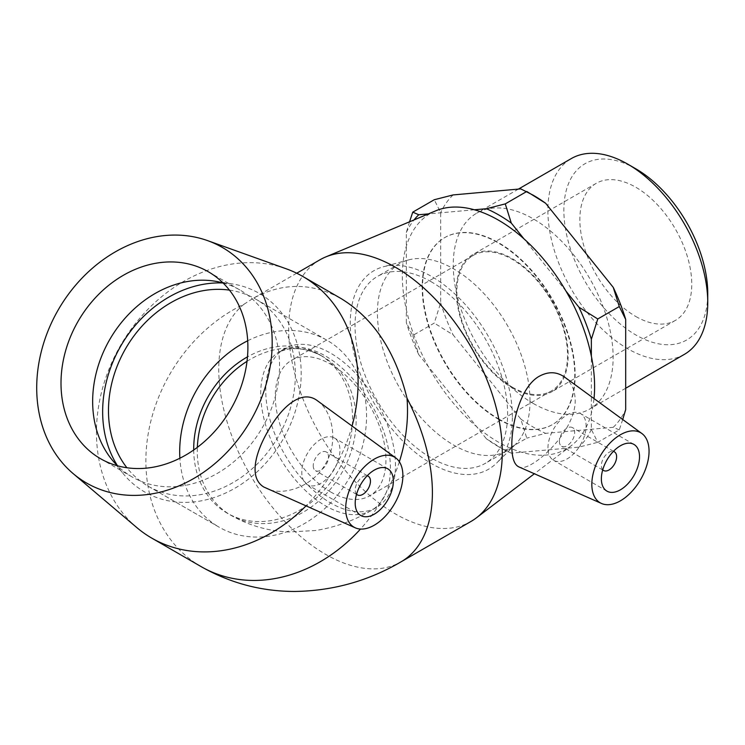 <?xml version="1.0" encoding="UTF-8"?>
<svg xmlns="http://www.w3.org/2000/svg" width="745" height="745" viewBox="0 0 745 745"><rect width="100%" height="100%" fill="white"/><g stroke="black" fill="none" stroke-linecap="round" stroke-linejoin="round"><path stroke-width="0.56" stroke-dasharray="3.73 2.79" d="M635.802 168.798A101.748 58.743 -120 0 0 563.863 210.332A101.748 58.743 -120 0 0 635.802 334.943A101.748 58.743 -120 0 0 707.75 293.409M684.338 354.387A113.054 65.271 60 0 1 627.812 348.79A113.054 65.271 60 0 1 553.954 249.165A113.054 65.271 60 0 1 571.285 158.583M635.802 316.485A79.138 45.687 -120 0 0 675.37 320.406A79.138 45.687 -120 0 0 675.37 229.022A79.138 45.687 -120 0 0 596.233 183.335A79.138 45.687 -120 0 0 584.108 246.744A79.138 45.687 -120 0 0 635.802 316.485M533.187 403.427A113.054 65.271 -120 0 0 589.714 409.024A113.054 65.271 -120 0 0 589.714 278.481A113.054 65.271 -120 0 0 476.66 213.21A113.054 65.271 -120 0 0 459.33 303.802A113.054 65.271 -120 0 0 533.187 403.427M622.718 419.528L619.281 429.893L597.769 442.316L591.353 429.427L591.353 356.175M565.976 291.109L523.986 238.866M474.379 209.783L428.431 213.889M409.545 221.805L406.342 232.449L406.342 322.613L412.758 335.501L434.27 323.079L440.677 302.796L440.677 212.623L434.27 199.734M412.758 335.501L418.783 354.676L486.411 438.805L505.259 450.576L526.78 438.153L520.746 418.979L453.118 334.859L434.27 323.079M511.293 453.165A141.997 81.978 60 0 1 498.852 446.879L511.293 453.165L578.912 447.13L597.769 442.316M619.281 429.893L613.247 427.304L545.629 433.348L526.78 438.153M520.746 418.979A141.997 81.978 -120 0 0 545.629 433.348M440.677 302.796A141.997 81.978 -120 0 0 453.118 334.859M453.118 194.929A141.997 81.978 -120 0 0 440.677 212.623M533.187 195.181A141.997 81.978 -120 0 0 520.746 188.885M613.247 427.304A141.997 81.978 -120 0 0 625.688 409.61M406.342 232.449A141.997 81.978 60 0 1 414.034 219.924M418.783 354.676A141.997 81.978 60 0 1 406.342 322.613M498.852 446.879A141.997 81.978 60 0 1 486.411 438.805M591.353 429.427A141.997 81.978 60 0 1 578.912 447.13M498.852 419.035A107.904 62.301 -120 0 0 552.799 424.38A107.904 62.301 -120 0 0 552.799 299.788A107.904 62.301 -120 0 0 444.905 237.497A107.904 62.301 -120 0 0 428.366 323.954A107.904 62.301 -120 0 0 498.852 419.035M498.47 419.258A107.904 62.301 -120 0 0 552.418 424.603A107.904 62.301 -120 0 0 574.768 375.21A107.904 62.301 -120 0 0 527.665 266.626A107.904 62.301 -120 0 0 444.523 237.711A107.904 62.301 -120 0 0 427.984 324.177A107.904 62.301 -120 0 0 498.47 419.258M265.76 390.622A91.719 52.951 60 0 1 284.758 348.641A91.719 52.951 60 0 1 355.44 373.208A91.719 52.951 60 0 1 395.465 465.513A91.719 52.951 60 0 1 376.476 507.494A91.719 52.951 60 0 1 305.795 482.928A91.719 52.951 60 0 1 265.76 390.622M330.612 491.942A78.225 45.166 -120 0 0 369.734 495.816A78.225 45.166 -120 0 0 369.734 405.485A78.225 45.166 -120 0 0 291.5 360.319A78.225 45.166 -120 0 0 279.515 423.002A78.225 45.166 -120 0 0 330.612 491.942M512.206 387.102A78.225 45.166 -120 0 0 551.319 390.976A78.225 45.166 -120 0 0 551.319 300.645A78.225 45.166 -120 0 0 473.094 255.479A78.225 45.166 -120 0 0 461.099 318.171A78.225 45.166 -120 0 0 512.206 387.102M512.206 387.847A79.138 45.687 -120 0 0 551.775 391.768A79.138 45.687 -120 0 0 551.775 300.384A79.138 45.687 -120 0 0 472.637 254.697A79.138 45.687 -120 0 0 460.503 318.106A79.138 45.687 -120 0 0 512.206 387.847M602.733 469.806A10.793 6.23 -60 0 1 601.364 465.569A10.793 6.23 -60 0 1 605.462 455.4A10.793 6.23 -60 0 1 613.359 451.414M356.566 494.196A10.793 6.23 -60 0 1 355.197 489.949A10.793 6.23 -60 0 1 359.295 479.78A10.793 6.23 -60 0 1 367.192 475.794M229.451 290.131A107.904 88.096 120 0 1 255.87 299.201A107.904 88.096 120 0 1 278.22 436.691A107.904 88.096 120 0 1 147.966 486.094A107.904 88.096 120 0 1 147.966 486.085A107.904 88.096 120 0 1 126.911 467.748M147.966 486.094L219.188 527.209A107.904 88.096 120 0 1 219.179 527.209A107.904 88.096 120 0 1 179.88 458.222M247.694 340.772A107.904 88.096 120 0 1 327.083 340.316A107.904 88.096 120 0 1 349.433 477.815A107.904 88.096 120 0 1 219.188 527.209L147.966 486.085M193.709 449.989A91.719 74.882 -60 0 0 227.272 513.193A91.719 74.882 -60 0 0 337.988 471.203A91.719 74.882 -60 0 0 318.99 354.331A91.719 74.882 -60 0 0 247.48 356.864M313.235 465.727A10.793 6.23 120 0 0 315.47 470.663A10.793 6.23 120 0 0 326.263 464.433A10.793 6.23 120 0 0 326.263 451.973A10.793 6.23 120 0 0 317.947 454.869A10.793 6.23 120 0 0 313.235 465.727M334.356 469.108A26.978 15.57 -60 0 1 307.378 484.678A26.978 15.57 -60 0 1 307.378 453.528A26.978 15.57 -60 0 1 334.356 437.958A26.978 15.57 -60 0 1 334.356 469.108M352.059 426.038A151.058 123.344 120 0 1 334.095 468.959A151.058 123.344 120 0 1 305.906 505.976M136.894 527.646A151.058 123.344 120 0 1 120.457 345.615A151.058 123.344 120 0 1 286.322 268.833M201.159 566.638A151.058 123.344 120 0 1 148.032 434.791A151.058 123.344 120 0 1 244.155 304.137L252.704 298.624C282.197 282.374 311.689 282.374 341.191 298.624M317.724 400.978C332.447 411.315 338.845 441.552 325.472 463.977C312.742 486.774 283.351 496.347 267.036 488.767M223.072 282.988A114.628 93.591 120 0 1 232.217 283.901A114.628 93.591 120 0 1 282.97 439.438A114.628 93.591 120 0 1 122.888 473.261A114.628 93.591 120 0 1 117.524 465.793M223.044 282.96A107.904 88.096 120 0 1 240.048 290.066A107.904 88.096 120 0 1 262.389 427.555A107.904 88.096 120 0 1 132.144 476.949A107.904 88.096 120 0 1 117.496 465.783M559.402 441.338A10.793 6.23 120 0 0 561.637 446.283A10.793 6.23 120 0 0 572.43 440.053A10.793 6.23 120 0 0 572.43 427.593A10.793 6.23 120 0 0 564.114 430.48A10.793 6.23 120 0 0 559.402 441.338M547.957 447.95A26.978 15.57 -60 0 1 559.737 420.804A26.978 15.57 -60 0 1 580.523 413.577A26.978 15.57 -60 0 1 580.523 444.728A26.978 15.57 -60 0 1 553.544 460.298A26.978 15.57 -60 0 1 547.957 447.95M564.431 376.979C571.387 382.287 574.982 390.11 575.214 400.447C575.559 433.32 528.792 473.913 518.753 466.845M319.94 259.8A151.058 87.212 -120 0 0 319.94 434.233A151.058 87.212 -120 0 0 470.998 521.444M435.657 210.854A135.953 78.495 -120 0 0 430.489 370.405A135.953 78.495 -120 0 0 571.247 445.706A135.953 78.495 -120 0 0 594.016 398.575M530.002 401.052A107.904 62.301 -120 0 0 488.133 298.251A107.904 62.301 -120 0 0 408.483 259.94A107.904 62.301 -120 0 0 399.758 263.553A107.904 62.301 -120 0 0 399.758 388.145A107.904 62.301 -120 0 0 507.662 450.446A107.904 62.301 -120 0 0 515.158 444.7A107.904 62.301 -120 0 0 530.002 401.052M512.383 416.716A114.628 66.184 -120 0 0 467.907 307.517A114.628 66.184 -120 0 0 383.284 266.803A114.628 66.184 -120 0 0 374.018 403.017A114.628 66.184 -120 0 0 496.608 463.092A114.628 66.184 -120 0 0 512.383 416.716M431.327 281.824A107.904 62.301 -120 0 0 377.38 276.479A107.904 62.301 -120 0 0 377.38 401.071A107.904 62.301 -120 0 0 485.274 463.371A107.904 62.301 -120 0 0 507.624 413.969A107.904 62.301 -120 0 0 431.327 281.824M244.155 304.137A151.058 87.212 -120 0 0 253.179 479.864A151.058 87.212 -120 0 0 401.099 561.804M399.348 461.76A151.058 123.344 120 0 1 383.507 497.483A151.058 123.344 120 0 1 360.487 529.062M247.014 361.325A91.719 74.882 120 0 1 322.548 356.389A91.719 74.882 120 0 1 322.557 356.389A91.719 74.882 120 0 1 341.545 473.261A91.719 74.882 120 0 1 230.838 515.242A91.719 74.882 120 0 1 197.341 447.354M390.436 468.419A91.719 52.951 -120 0 0 350.401 376.123A91.719 52.951 -120 0 0 279.72 351.547A91.719 52.951 -120 0 0 279.72 457.449A91.719 52.951 -120 0 0 371.438 510.4A91.719 52.951 -120 0 0 390.436 468.419M518.427 189.09L476.66 213.21M625.688 388.247L589.714 409.024M473.094 255.479L291.5 360.319M551.319 390.976L369.734 495.816M596.233 183.335L472.637 254.697M675.37 320.406L551.775 391.768M255.87 299.201L327.083 340.316M322.548 356.389C310.162 349.815 298.549 347.421 287.7 349.209L279.72 351.547L287.728 349.209C298.568 347.431 310.171 349.824 322.557 356.389L318.99 354.331M376.476 507.494L371.438 510.4C353.894 520.653 335.231 527.358 315.452 530.524L288.688 531.977C268.107 531.064 248.83 525.486 230.838 515.242L227.272 513.193M367.313 475.673L326.263 451.973M356.52 494.363L315.47 470.663M387.763 468.791L334.356 437.958M360.785 515.512L307.378 484.678M111.703 459.386L122.888 473.261M214.616 281.144L232.217 283.901M100.491 458.678L132.144 476.949M208.395 271.795L240.048 290.066M613.48 451.293L572.43 427.593M602.686 469.983L561.637 446.283M633.93 444.411L580.523 413.577M606.952 491.132L553.544 460.298M296.706 273.219L252.704 298.624M284.758 348.641L279.72 351.547M571.247 445.706L534.37 473.755M408.483 259.94L383.284 266.803M515.158 444.7L496.608 463.092M399.758 263.553L377.38 276.479M507.662 450.446L485.274 463.371"/><path stroke-width="1.12" d="M707.75 302.638L707.75 293.409A101.748 58.743 -120 0 0 635.802 168.798L627.812 164.179A113.054 65.271 60 0 1 707.75 302.638A113.054 65.271 60 0 1 684.338 354.387L625.688 388.247M518.427 189.09L571.285 158.583A113.054 65.271 60 0 1 627.812 164.179M523.986 238.866L511.293 223.072L505.259 203.897L526.78 191.474L545.629 203.255L613.247 287.374L619.281 306.549L625.688 319.437L625.688 409.61L622.718 419.528M619.281 306.549L597.769 318.972L578.912 307.201L565.976 291.109M591.353 356.175L591.353 339.264L597.769 318.972M428.431 213.889L418.783 214.746L412.758 212.157L434.27 199.734L453.118 194.929L520.746 188.885L533.187 195.181A141.997 81.978 -120 0 1 545.629 203.255M505.259 203.897L486.411 208.712L474.379 209.783M412.758 212.157L409.545 221.805M625.688 319.437A141.997 81.978 -120 0 0 613.247 287.374M414.034 219.924A141.997 81.978 60 0 1 418.783 214.746M486.411 208.712A141.997 81.978 60 0 1 511.293 223.072M578.912 307.201A141.997 81.978 60 0 1 591.353 339.264M613.359 451.414A10.793 6.23 -60 0 1 614.392 451.824A10.793 6.23 -60 0 1 614.392 464.275A10.793 6.23 -60 0 1 603.599 470.505A10.793 6.23 -60 0 1 602.733 469.806M367.192 475.794A10.793 6.23 -60 0 1 368.226 476.204A10.793 6.23 -60 0 1 368.226 488.664A10.793 6.23 -60 0 1 357.432 494.894A10.793 6.23 -60 0 1 356.566 494.196M126.911 467.748A107.904 88.096 120 0 1 125.626 348.595A107.904 88.096 120 0 1 229.451 290.131M179.88 458.222A107.904 88.096 120 0 1 247.694 340.772M247.48 356.864A91.719 74.882 -60 0 0 208.283 396.321A91.719 74.882 -60 0 0 193.709 449.989M387.763 499.942A26.978 15.57 -60 0 1 360.785 515.512A26.978 15.57 -60 0 1 360.785 484.371A26.978 15.57 -60 0 1 387.763 468.791A26.978 15.57 -60 0 1 387.763 499.942M354.043 480.469A40.463 23.365 -60 0 1 395.716 457.905A40.463 23.365 -60 0 1 394.505 503.834A40.463 23.365 -60 0 1 355.337 527.851A40.463 23.365 -60 0 1 353.158 526.631A40.463 23.365 -60 0 1 354.043 480.469M305.906 505.976A151.058 123.344 120 0 1 151.747 538.104A151.058 123.344 120 0 1 136.894 527.646L73.103 473.559A135.953 111.005 120 0 1 58.315 309.734A135.953 111.005 120 0 1 207.585 240.626A135.953 111.005 120 0 1 250.581 420.739A135.953 111.005 120 0 1 73.103 473.559M207.585 240.626L286.322 268.833A151.058 123.344 120 0 1 302.805 276.46A151.058 123.344 120 0 1 352.059 426.038M302.805 276.46L341.191 298.624C373.543 318.422 395.474 351.603 407.003 398.156A151.058 123.344 120 0 1 399.348 461.76M355.337 527.851L263.804 487.025C248.923 477.964 254.874 453.537 268.116 430.861C281.945 406.165 302.219 388.648 317.724 400.978M117.524 465.793A114.628 93.591 120 0 1 120.867 345.848A114.628 93.591 120 0 1 223.072 282.988M117.496 465.783A107.904 88.096 120 0 1 111.703 459.386A107.904 88.096 120 0 1 109.794 339.459A107.904 88.096 120 0 1 214.616 281.144A107.904 88.096 120 0 1 223.044 282.96M230.745 409.284A107.904 88.096 120 0 1 100.491 458.678A107.904 88.096 120 0 1 78.151 321.188A107.904 88.096 120 0 1 208.395 271.795A107.904 88.096 120 0 1 230.745 409.284M601.364 478.784A26.978 15.57 -60 0 1 613.144 451.638A26.978 15.57 -60 0 1 633.93 444.411A26.978 15.57 -60 0 1 633.93 475.561A26.978 15.57 -60 0 1 606.952 491.132A26.978 15.57 -60 0 1 601.364 478.784M649.053 451.256A40.463 23.365 -60 0 1 632.207 491.095A40.463 23.365 -60 0 1 601.504 503.471A40.463 23.365 -60 0 1 593.914 470.7A40.463 23.365 -60 0 1 621.73 434.028A40.463 23.365 -60 0 1 641.883 433.515A40.463 23.365 -60 0 1 649.053 451.256M601.504 503.471L518.753 466.845C514.143 464.619 511.824 457.505 511.806 445.519C511.759 422.899 520.355 388.108 538.132 376.905C547.575 371.345 556.338 371.373 564.431 376.979L641.883 433.515M360.487 529.062A151.058 123.344 120 0 1 201.159 566.638C230.214 583.139 261.374 591.418 294.647 591.456C332.717 590.943 368.207 581.053 401.108 561.795L470.998 521.444A151.058 87.212 -120 0 0 476.334 517.896A151.058 87.212 -120 0 0 502.288 452.299A151.058 87.212 -120 0 0 439.941 304.156A151.058 87.212 -120 0 0 325.686 256.96A151.058 87.212 -120 0 0 319.94 259.8L296.706 273.219M594.016 398.575A135.953 78.495 -120 0 0 594.603 386.664A135.953 78.495 -120 0 0 538.495 253.337A135.953 78.495 -120 0 0 435.657 210.854L325.686 256.96M401.099 561.804A151.058 87.212 -120 0 0 432.398 492.641A151.058 87.212 -120 0 0 407.003 398.156M197.341 447.354A91.719 74.882 120 0 1 247.014 361.325M368.226 476.204L367.313 475.673M357.432 494.894L356.52 494.363M151.747 538.104L201.159 566.638M395.716 457.905L317.724 400.968M614.392 451.824L613.48 451.293M603.599 470.505L602.686 469.983M534.37 473.755L476.334 517.896"/></g></svg>
